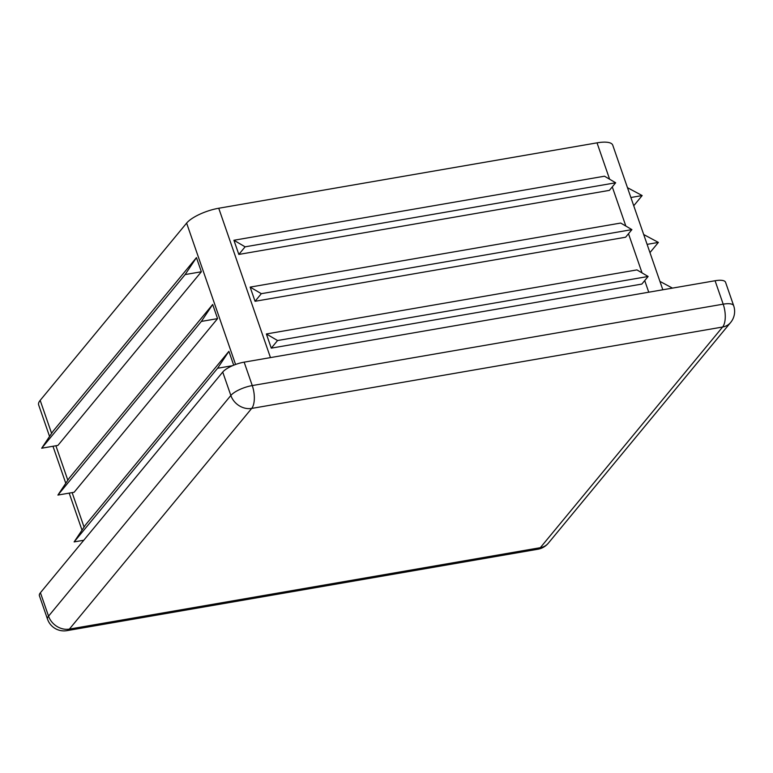 <?xml version="1.0" encoding="UTF-8"?>
<svg xmlns="http://www.w3.org/2000/svg" width="773" height="773" viewBox="0 0 773 773"><rect width="100%" height="100%" fill="white"/><g stroke="black" fill="none" stroke-linecap="round" stroke-linejoin="round"><path stroke-width="1.16" d="M212.681 304.485L217.571 318.621L74.121 492.266L57.907 495.068L69.222 478.129L212.681 304.485L201.357 321.423L57.907 495.068M662.828 289.769L612.747 145.16A26.127 8.242 160.9 0 0 597.027 142.85L218.74 208.246A26.127 8.242 160.9 0 0 186.622 223.107L40.177 400.366A26.127 8.242 160.9 0 0 38.65 404.917L49.559 436.426M232.518 365.687L217.58 368.267L228.905 351.338L233.697 365.194M228.905 351.338L85.445 524.983L74.131 541.912L83.784 540.25M196.448 257.631L201.347 271.767L57.898 445.412L41.684 448.214L52.999 431.276L196.448 257.631L185.133 274.57L41.684 448.214M630.884 197.511L642.16 195.559L627.473 187.675M642.16 195.559L633.734 205.763M733.664 305.702L725.557 282.28A17.421 5.498 160.9 0 0 715.073 280.744L244.152 362.151A17.421 5.498 160.9 0 0 222.73 372.055L40.428 592.727A17.421 5.498 160.9 0 0 39.413 595.761L47.52 619.183A17.421 17.421 0 0 0 66.951 630.642A17.421 7.604 -99.8 0 0 69.386 629.096L540.317 547.69A17.421 7.604 80.2 0 1 537.873 549.236A17.421 17.421 0 0 0 548.337 543.168A17.421 14.677 -140.4 0 1 540.317 547.69L722.62 327.018A17.421 14.677 39.6 0 0 730.64 322.496A17.421 17.421 0 0 0 733.664 305.702A17.421 5.498 160.9 0 0 723.19 304.166A17.421 7.604 80.2 0 1 722.62 327.018L251.689 408.424A17.421 7.604 -99.8 0 0 252.259 385.572A17.421 5.498 160.9 0 0 230.847 395.476A17.421 14.677 39.6 0 0 251.689 408.424L69.386 629.096A17.421 14.677 -140.4 0 1 48.544 616.149A17.421 5.498 160.9 0 0 47.52 619.183M238.828 254.433L609.395 190.371L615.675 182.776L604.486 176.205L233.919 240.258L245.109 246.829L238.828 254.433L233.919 240.258M255.051 301.286L625.618 237.224L631.899 229.62L620.709 223.049L250.143 287.112L261.332 293.682L255.051 301.286L250.143 287.112M271.275 348.14L641.841 284.078L648.122 276.473L636.933 269.903L266.366 333.965L277.555 340.535L271.275 348.14L266.366 333.965M217.58 368.267L74.131 541.912M217.571 318.621L201.357 321.423M201.347 271.767L185.133 274.57M672.452 288.107L659.92 281.382M647.107 244.365L658.383 242.413L649.958 252.616M658.383 242.413L643.696 234.528M245.109 246.829L615.675 182.776M261.332 293.682L631.899 229.62M277.555 340.535L648.122 276.473M235.572 364.469L186.622 223.107M84.054 527.07L72.121 492.604M67.831 480.217L55.898 445.76M51.607 433.363L40.177 400.366M648.75 292.204L644.721 280.589M642.063 272.917L628.497 233.736M625.84 226.074L612.274 186.882M609.617 179.22L597.027 142.85M270.463 357.599L218.74 208.246M244.152 362.151L252.259 385.572L723.19 304.166L715.073 280.744M222.73 372.055L230.847 395.476L48.544 616.149L40.428 592.727M52.97 446.263L65.782 483.28M69.193 493.116L82.006 530.123M548.337 543.168L730.64 322.496M66.951 630.642L537.873 549.236"/></g></svg>
